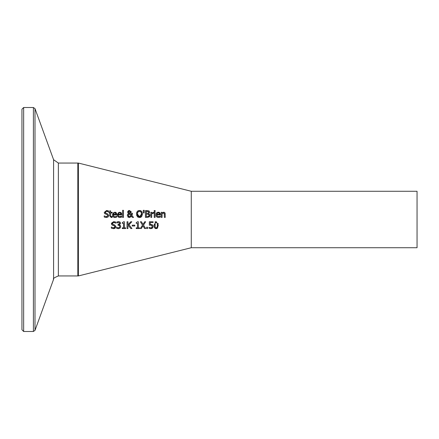 <?xml version="1.0" encoding="UTF-8"?>
<svg xmlns="http://www.w3.org/2000/svg" width="439" height="439" viewBox="0 0 439 439"><rect width="100%" height="100%" fill="white"/><g stroke="black" fill="none" stroke-linecap="round" stroke-linejoin="round"><path stroke-width="0.66" d="M152.081 225.761L150.698 225.097L149.359 225.262L149.359 221.766L153.074 221.766L153.074 222.568L150.231 222.568L150.231 224.373L152.415 224.757L153.112 226.392L152.953 227.309M152.799 227.632L150.851 228.686L149.079 228.302L149.079 227.342L150.868 227.901L151.845 227.49L152.19 226.387L151.389 225.185M153.112 226.392L152.514 228.022L151.79 228.516M150.698 225.097L149.359 225.262M153.074 222.568L150.231 222.568M150.231 224.373L150.846 224.334M149.145 227.342L150.868 227.901L151.845 227.49M150.851 228.686L149.079 228.302M105.294 217.387L104.208 216.987L104.208 215.851L106.364 216.734L107.237 216.575M106.666 213.541L107.467 213.749L108.812 215.456L108.197 216.899L106.43 217.514L104.208 216.987M106.364 216.734L107.873 215.598L107.039 214.561L104.696 213.656L104.257 212.432L106.534 210.495L108.548 210.934L108.548 212.01L107.626 211.483M107.039 214.561L104.696 213.656M104.361 213.096L104.257 212.432M105.283 211.927L106.079 213.392L107.467 213.749L108.812 215.456L108.197 216.899M107.193 211.346L106.595 211.274L105.195 212.339L105.481 213.08M108.482 212.01L106.595 211.274M107.61 210.61L108.548 210.934M115.254 217.497L113.833 217.305L112.675 216.191L112.428 214.874L113.449 212.564M116.198 217.283L114.991 217.508M116.741 213.7L116.818 214.934L113.3 214.934L114.118 216.575L114.98 216.762L116.725 216.142L116.725 217.08L115.951 217.365M113.3 214.934L113.432 215.79M115.583 212.289L115.874 212.427M113.059 216.778L112.68 216.202M115.858 213.557L114.469 212.882M113.3 214.281L115.984 214.281L115.693 213.261L114.733 212.866L113.717 213.266L113.3 214.281L115.984 214.281M114.733 212.866L113.717 213.266M114.98 216.762L116.725 216.142M112.428 214.874L114.782 212.163L116.253 212.728L116.818 214.468M111.522 217.47L109.717 215.829L109.717 213.014L109.141 213.014L109.141 212.306L109.717 212.306L109.717 210.846L110.573 210.846L110.573 212.306L112.148 212.306L112.148 213.014L110.573 213.014L110.694 216.422L112.148 216.581L112.148 217.349L111.199 217.492L109.717 215.829M109.141 212.306L109.717 212.306M109.717 210.846L110.573 210.846M110.573 212.306L112.148 212.306M111.413 216.745L112.099 216.581M110.59 216.026L110.694 216.422M121.098 217.283L118.733 217.305L117.575 216.191L117.334 214.874L118.508 212.465M121.647 213.7L121.718 214.934L118.201 214.934L118.623 216.268L119.43 216.718L121.625 216.142L121.625 217.08L120.851 217.365M120.451 216.69L121.625 216.142M118.201 214.934L118.365 215.862L119.145 216.63M121.4 213.063L121.548 213.37M120.802 213.678L120.467 213.129M120.593 213.261L119.633 212.866L118.618 213.266L118.201 214.281L120.884 214.281L120.593 213.261L119.37 212.882M118.201 214.281L120.884 214.281M119.633 212.866L118.618 213.266M119.88 216.762L120.923 216.537M117.334 214.874L119.682 212.163L121.153 212.728L121.718 214.468M131.107 211.516L130.893 212.8L129.851 213.563L131.448 215.209L131.535 213.25L132.424 213.25L131.947 215.714L133.571 217.393L132.408 217.393L131.48 216.416L129.423 217.535L127.31 215.467M132.408 217.393L131.48 216.416M128.479 217.354L127.744 216.806M127.414 214.847L128.561 213.552L127.65 212.042L128.391 210.753M127.31 215.527L127.711 214.281M127.979 213.041L127.65 212.042M127.765 211.477L129.445 210.473L131.157 211.878L130.893 212.8L129.851 213.563M128.687 210.61L128.989 210.522M132.424 213.689L131.947 215.714M131.448 215.209L131.535 213.25L132.424 213.25M128.995 213.875L128.248 215.308L129.67 216.795L131.085 216.015L128.995 213.875L131.085 216.015L129.67 216.795L128.248 215.308M129.554 213.189L130.268 211.966L129.412 211.044L128.539 211.999L129.423 213.239L130.103 212.69L130.213 211.598M129.505 211.049L129.132 211.082M129.011 211.132L128.682 211.45M128.6 211.631L128.907 212.838M122.602 210.314L123.458 210.314L123.458 217.393L122.602 217.393L122.602 210.314L123.458 210.314M149.913 214.633L150.023 215.308L148.914 217.102M149.458 216.718L147.372 217.393L145.43 217.393L145.43 210.616L149.002 210.89L149.704 212.141L148.755 213.623L150.023 215.308L149.32 216.844M145.43 210.616L147.224 210.616M149.002 210.89L149.704 212.141L148.755 213.59M148.536 214.292L146.33 214.117L146.33 216.625L148.596 216.334L149.084 215.346L148.08 214.155M146.33 216.625L148.596 216.334L148.98 215.911M146.33 213.365L148.387 213.14L148.766 212.267L148.42 211.56L146.33 211.384L146.33 213.365L148.387 213.14L148.766 212.267L148.086 211.439M140.26 210.561L141.078 210.901M137.72 211.005L138.51 210.61M138.247 217.3L137.297 216.614L136.551 213.118M136.666 212.608L136.902 212.004M136.694 215.483L136.573 215.011M142.45 213.425L141.665 216.614L141.166 217.053M140.672 217.316L139.926 217.508M142.027 211.933L142.231 212.405M141.369 215.286L141.539 214.002L140.985 211.955L139.487 211.252L137.983 211.955L137.626 212.635M138.982 216.696L139.487 216.756L141.539 214.002L141.391 212.816M139.92 216.712L141.062 215.933M137.429 213.98L137.89 215.917M138.109 216.191L138.62 216.57M140.985 211.955L139.487 211.252L137.983 211.955L137.429 214.002L139.487 216.756M136.485 214.002L137.303 211.389L139.481 210.473L141.665 211.389L142.477 214.002L141.665 216.614L139.481 217.535L137.297 216.614M155.082 212.306L155.082 217.393L154.226 217.393L154.226 212.306L155.082 212.306L154.226 212.306M143.257 210.314L144.266 210.314L144.069 212.948L143.454 212.948L143.257 210.314L144.266 210.314M156.613 216.773L156.24 216.202M159.741 217.289L157.387 217.305L156.657 216.822L156.048 215.565L156.207 213.606L156.728 212.805L157.442 212.328L159.159 212.295M156.8 212.739L157.392 212.344M158.336 212.163L159.807 212.728L160.378 214.934L156.855 214.934L157.31 216.295M160.059 213.063L160.202 213.359M160.306 213.711L160.378 214.468M156.855 214.934L157.25 216.229L158.062 216.712L160.284 216.142L160.284 217.08L159.505 217.365M158.534 216.762L160.284 216.142M159.247 213.261L158.287 212.866L157.272 213.266L156.855 214.281L159.538 214.281L159.247 213.261L158.287 212.866L157.063 213.557M156.855 214.281L159.538 214.281M152.393 213.321L151.707 213.782L151.707 217.393L150.851 217.393L150.851 212.306L151.707 212.306L151.707 213.063L153.546 212.333L153.546 213.222L152.695 213.222M150.851 212.306L151.707 212.306M153.502 213.222L151.707 213.782M165.113 213.217L165.234 217.393L164.378 217.393L164.213 213.354L162.847 213.107M164.378 214.49L164.213 213.354L163.418 212.975L162.101 213.59L162.101 217.393L161.245 217.393L161.245 212.306L162.101 212.306L162.101 212.871L164.065 212.213M163.643 212.163L164.812 212.657L165.234 214.089M164.213 213.354L163.418 212.975M161.245 212.306L162.101 212.306M154.171 210.572L155.143 210.572L155.143 211.461L154.171 211.461L154.171 210.572L155.143 210.572M119.814 226.513L119.408 225.487L118.003 225.245L118.003 224.494L119.682 223.358L119.326 222.622L118.503 222.408L116.807 223.007L116.807 222.041L118.574 221.624L120.001 222.008L120.604 223.264L119.353 224.845L120.264 225.284L120.736 226.535L120.138 228.06L118.47 228.686L116.62 228.269L116.62 227.309L118.415 227.901L119.715 227.078M119.682 223.358L119.326 222.622L118.503 222.408L116.807 223.007M117.608 221.755L118.574 221.624M120.001 222.008L120.604 223.264M119.655 224.68L119.353 224.779M120.736 226.535L120.138 228.06L118.47 228.686M118.305 224.494L119.029 224.356M119.573 225.641L118.003 225.245M116.686 227.309L118.415 227.901L119.441 227.523L119.814 226.469L119.408 225.487M117.46 228.56L116.62 228.269M114.557 228.516L113.844 228.653M112.346 223.308L113.218 224.548L114.606 224.905L115.951 226.612L115.336 228.05L113.498 228.664M111.424 223.248L113.674 221.646L115.687 222.085L115.687 223.166L113.734 222.425L112.329 223.495L112.411 223.934M113.734 222.425L113.004 222.557M114.925 222.705L114.403 222.513M114.766 221.766L115.243 221.904M112.313 225.169L111.391 223.588L113.674 221.646M112.417 228.538L111.341 228.137L111.341 227.007L113.503 227.885L115.013 226.754L114.178 225.717L111.83 224.812L111.391 223.588M115.013 226.754L114.848 226.145M113.503 227.885L114.277 227.77M114.53 227.643L114.93 227.172M114.606 224.905L115.951 226.612L115.336 228.05M114.178 225.717L112.955 225.41M113.569 228.664L111.341 228.137M131.969 228.543L130.8 228.543L128.325 225.394L127.93 225.838L127.93 228.543L127.03 228.543L127.03 221.766L127.93 221.766L127.93 224.883L130.707 221.766L131.804 221.766L129 224.795L131.969 228.543L130.8 228.543L128.325 225.394M127.93 228.543L127.03 228.543M127.93 224.883L130.707 221.766M123.518 223.314L122.289 223.314L122.289 222.694L123.688 221.744L124.391 221.744L124.391 227.852L125.592 227.852L125.592 228.543L122.289 228.543L122.289 227.852L123.518 227.852L123.518 223.314L122.289 223.314M125.592 228.543L122.289 228.543M139.536 227.852L139.536 228.543L136.227 228.543L136.227 227.852L137.462 227.852L137.462 223.314L136.227 223.314L136.227 222.694L137.632 221.744L138.334 221.744L138.334 227.852L139.536 227.852M139.536 228.543L136.227 228.543M137.462 223.314L136.227 223.314M134.795 225.992L132.232 225.992L132.232 225.169L134.795 225.169L134.795 225.992L132.232 225.992M147.641 227.248L147.641 228.543L146.555 228.543L146.555 227.248L147.641 227.248M147.641 228.543L146.555 228.543M143.037 224.422L144.683 221.766L145.655 221.766L143.537 225.108L145.655 228.543L144.623 228.543L142.977 225.844L141.298 228.543L140.326 228.543L142.483 225.152L140.392 221.766L141.424 221.766L143.037 224.422L144.683 221.766M141.298 228.543L140.326 228.543L142.483 225.152L140.392 221.766M145.655 228.543L144.623 228.543L142.977 225.844M154.918 222.013L156.141 221.629L158.303 225.158L157.414 228.264M157.019 228.51L155.329 228.538M158.303 225.158L156.141 228.686L154.501 227.814L153.974 225.163L156.141 221.629M154.018 226.123L153.974 225.163M158.111 223.325L158.227 223.912M157.381 225.158L157.135 223.089L156.141 222.381L155.132 223.1L155.126 227.204L156.141 227.934L157.14 227.221L157.381 225.158L157.14 227.221L156.525 227.874M157.135 223.089L156.141 222.381M155.274 222.82L155.132 223.1M154.901 224.823L155.126 227.204M155.763 227.879L156.141 227.934M78.394 163.056L78.394 275.944L191.278 247.722L191.278 191.278L78.394 163.056M191.278 247.722L417.05 247.722L417.05 191.278L191.278 191.278M58.365 163.056L53.591 159.714L53.591 279.286C52.696 278.743 54.288 277.629 58.365 275.944L58.365 163.056L77.829 163.056L78.394 163.621M23.646 107.517L21.95 109.212L21.95 329.788L23.646 331.483L23.646 107.517L33.408 107.517L34.999 108.631L53.591 159.714M77.829 163.056L77.829 275.944L78.394 275.379M33.408 107.517L33.408 331.483L34.999 330.369L34.999 108.631M58.365 275.944L77.829 275.944M23.646 331.483L33.408 331.483M53.591 279.286L34.999 330.369"/></g></svg>
